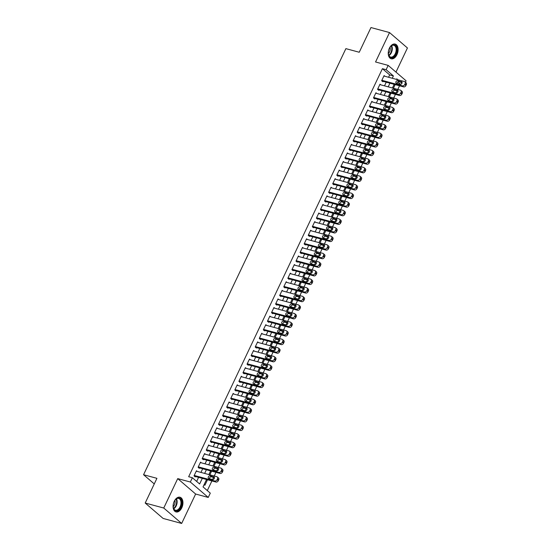 <?xml version="1.0" encoding="UTF-8"?>
<svg xmlns="http://www.w3.org/2000/svg" width="551" height="551" viewBox="0 0 551 551"><rect width="100%" height="100%" fill="white"/><g stroke="black" fill="none" stroke-linecap="round" stroke-linejoin="round"><path stroke-width="0.83" d="M181.782 507.829A7.611 4.683 105.1 0 0 179.991 497.229A7.611 4.683 105.1 0 0 174.233 501.327A7.611 4.683 105.1 0 0 176.024 511.92A7.611 4.683 105.1 0 0 181.782 507.829M396.954 54.68A7.611 4.683 105.1 0 0 395.163 44.087A7.611 4.683 105.1 0 0 389.399 48.185A7.611 4.683 105.1 0 0 391.196 58.778A7.611 4.683 105.1 0 0 396.954 54.68M206.542 479.494L203.03 486.891L210.289 493.138L208.25 497.436L190.336 482.022L192.375 477.731L199.634 483.978L202.307 478.351M195.633 494.027L177.718 478.619L163.75 508.036L145.195 503.029L163.11 518.443L181.665 523.45L195.633 494.027L208.25 497.436M395.976 72.105L407.437 47.971L389.523 32.557L375.548 61.981L388.166 65.39L406.08 80.797L405.405 82.223M400.198 84.372L400.956 84.262M207.314 490.583L211.894 480.94M212.569 479.528L213.568 477.421M214.236 476.009L215.971 472.352M216.646 470.94L217.645 468.825M218.313 467.42L220.056 463.763M220.724 462.351L221.729 460.237M222.39 458.831L224.133 455.167M224.801 453.755L225.807 451.648M226.475 450.243L228.21 446.579M228.879 445.167L229.884 443.059M230.552 441.647L232.288 437.99M232.963 436.578L233.961 434.463M234.63 433.058L236.372 429.401M237.04 427.989L238.039 425.875M238.707 424.47L240.45 420.806M241.118 419.394L242.123 417.286M242.791 415.881L244.527 412.217M245.195 410.805L246.201 408.697M246.869 407.285L248.604 403.628M249.279 402.216L250.278 400.102M250.946 398.697L252.689 395.039M253.357 393.628L254.355 391.513M255.023 390.108L256.766 386.444M257.434 385.032L258.44 382.924M259.108 381.519L260.843 377.855M261.511 376.443L262.517 374.336M263.185 372.924L264.921 369.266M265.596 367.854L266.594 365.74M267.263 364.335L269.005 360.678M269.673 359.266L270.672 357.151M271.34 355.746L273.082 352.082M273.751 350.67L274.756 348.563M275.424 347.158L277.16 343.493M277.828 342.081L278.834 339.974M279.502 338.569L281.237 334.905M281.912 333.493L282.911 331.378M283.579 329.973L285.315 326.316M285.99 324.904L286.988 322.79M287.656 321.385L289.399 317.72M290.067 316.308L291.073 314.201M291.734 312.796L293.476 309.132M294.144 307.72L295.15 305.612M295.818 304.207L297.554 300.543M298.222 299.131L299.227 297.017M299.896 295.611L301.631 291.954M302.306 290.542L303.305 288.428M303.973 287.023L305.715 283.359M306.384 281.947L307.382 279.839M308.05 278.434L309.793 274.77M310.461 273.358L311.467 271.25M312.135 269.845L313.87 266.181M314.538 264.769L315.544 262.655M316.212 261.25L317.948 257.592M318.623 256.181L319.621 254.066M320.289 252.661L322.032 248.997M322.7 247.592L323.699 245.477M324.367 244.072L326.109 240.408M326.777 238.996L327.783 236.889M328.451 235.484L330.187 231.819M330.855 230.408L331.86 228.3M332.529 226.888L334.264 223.231M334.939 221.819L335.938 219.704M336.606 218.299L338.348 214.635M339.017 213.23L340.015 211.116M340.683 209.711L342.426 206.046M343.094 204.635L344.099 202.527M344.768 201.122L346.503 197.458M347.171 196.046L348.177 193.938M348.845 192.526L350.581 188.869M351.256 187.457L352.254 185.343M352.922 183.938L354.658 180.273M355.333 178.868L356.332 176.754M357 175.349L358.742 171.685M359.41 170.273L360.416 168.165M361.084 166.76L362.82 163.096M363.488 161.684L364.493 159.576M365.161 158.165L366.897 154.507M367.565 153.095L368.571 150.981M369.239 149.576L370.975 145.912M371.649 144.507L372.648 142.392M373.316 140.987L375.059 137.323M375.727 135.911L376.726 133.803M377.394 132.398L379.136 128.734M379.804 127.322L380.81 125.215M381.478 123.803L383.214 120.146M383.882 118.734L384.887 116.619M385.555 115.214L387.291 111.55M387.966 110.145L388.965 108.03M389.633 106.625L391.375 102.961M392.043 101.549L393.042 99.442M393.71 98.037L395.453 94.373M396.121 92.961L397.126 90.853M397.794 89.441L399.53 85.784M163.75 508.036L181.665 523.45M145.195 503.029L156.925 478.33L143.563 474.721L345.883 48.64L359.238 52.249L370.968 27.55L389.523 32.557M197.279 471.436L196.459 470.726L194.007 475.878L195.219 476.925L195.426 476.491M201.356 462.84L200.536 462.137L198.091 467.289L199.297 468.329L199.503 467.902M205.433 454.251L204.614 453.549L202.169 458.701L203.381 459.741L203.581 459.314M209.518 445.663L208.691 444.953L206.246 450.112L207.458 451.152L207.658 450.718M213.595 437.074L212.776 436.364L210.324 441.516L211.536 442.563L211.742 442.129M217.673 428.478L216.853 427.776L214.408 432.928L215.613 433.968L215.82 433.541M221.75 419.89L220.93 419.187L218.485 424.339L219.691 425.379L219.897 424.952M225.834 411.301L225.008 410.591L222.563 415.75L223.775 416.79L223.975 416.356M229.912 402.712L229.092 402.003L226.64 407.155L227.852 408.201L228.059 407.768M233.989 394.117L233.169 393.414L230.717 398.566L231.93 399.606L232.136 399.179M238.066 385.528L237.247 384.825L234.802 389.977L236.007 391.017L236.214 390.59M242.144 376.939L241.324 376.23L238.879 381.388L240.091 382.428L240.291 381.995M246.228 368.35L245.402 367.641L242.957 372.793L244.169 373.84L244.375 373.406M250.306 359.755L249.486 359.052L247.034 364.204L248.246 365.244L248.453 364.817M254.383 351.166L253.563 350.464L251.118 355.615L252.324 356.655L252.53 356.228M258.46 342.577L257.641 341.868L255.196 347.027L256.408 348.067L256.608 347.64M262.545 333.989L261.718 333.279L259.273 338.431L260.485 339.478L260.685 339.044M266.622 325.393L265.802 324.691L263.35 329.842L264.563 330.882L264.769 330.455M270.699 316.804L269.88 316.102L267.435 321.254L268.64 322.294L268.847 321.867M274.777 308.216L273.957 307.506L271.512 312.665L272.724 313.705L272.924 313.278M278.861 299.627L278.035 298.917L275.59 304.069L276.802 305.116L277.001 304.682M282.938 291.031L282.119 290.329L279.667 295.481L280.879 296.521L281.086 296.094M287.016 282.443L286.196 281.74L283.751 286.892L284.957 287.932L285.163 287.505M291.093 273.854L290.274 273.144L287.829 278.303L289.041 279.343L289.241 278.916M295.178 265.265L294.351 264.556L291.906 269.708L293.118 270.755L293.318 270.321M299.255 256.67L298.435 255.967L295.983 261.119L297.196 262.159L297.402 261.732M303.332 248.081L302.513 247.378L300.061 252.53L301.273 253.57L301.48 253.143M307.41 239.492L306.59 238.783L304.145 243.941L305.35 244.981L305.557 244.554M311.487 230.903L310.668 230.194L308.223 235.346L309.435 236.393L309.634 235.959M315.571 222.308L314.752 221.605L312.3 226.757L313.512 227.797L313.719 227.37M319.649 213.719L318.829 213.017L316.377 218.168L317.59 219.208L317.796 218.781M323.726 205.13L322.907 204.421L320.462 209.58L321.667 210.62L321.874 210.193M327.804 196.542L326.984 195.832L324.539 200.991L325.751 202.031L325.951 201.597M331.888 187.946L331.061 187.244L328.616 192.395L329.829 193.435L330.028 193.008M335.965 179.357L335.146 178.655L332.694 183.807L333.906 184.847L334.113 184.42M340.043 170.769L339.223 170.059L336.778 175.218L337.983 176.258L338.19 175.831M344.12 162.18L343.301 161.471L340.855 166.629L342.068 167.669L342.267 167.235M348.204 153.584L347.378 152.882L344.933 158.034L346.145 159.074L346.345 158.647M352.282 144.996L351.462 144.293L349.01 149.445L350.222 150.485L350.429 150.058M356.359 136.407L355.54 135.698L353.095 140.856L354.3 141.896L354.507 141.469M360.437 127.818L359.617 127.109L357.172 132.268L358.384 133.308L358.584 132.874M364.521 119.23L363.694 118.52L361.249 123.672L362.462 124.712L362.661 124.285M368.598 110.634L367.779 109.931L365.327 115.083L366.539 116.123L366.746 115.696M372.676 102.045L371.856 101.336L369.404 106.495L370.616 107.535L370.823 107.108M376.753 93.456L375.934 92.747L373.488 97.906L374.694 98.946L374.9 98.512M380.831 84.868L380.011 84.158L377.566 89.31L378.778 90.35L378.978 89.923M394.013 84.675L394.984 84.937L393.407 88.263M389.936 93.264L390.907 93.532L389.33 96.852M385.852 101.859L386.83 102.121L385.252 105.441M381.774 110.448L382.752 110.71L381.175 114.029M377.697 119.037L378.668 119.298L377.091 122.625M373.619 127.625L374.59 127.894L373.013 131.214M369.535 136.221L370.513 136.483L368.936 139.802M365.458 144.81L366.436 145.071L364.858 148.391M361.38 153.398L362.351 153.66L360.774 156.987M357.303 161.987L358.274 162.256L356.697 165.576M353.225 170.583L354.197 170.844L352.619 174.164M349.141 179.171L350.119 179.433L348.542 182.753M345.064 187.76L346.035 188.022L344.465 191.349M340.986 196.349L341.957 196.617L340.38 199.937M336.909 204.944L337.88 205.206L336.303 208.526M332.825 213.533L333.803 213.795L332.225 217.115M328.747 222.122L329.725 222.384L328.148 225.703M324.67 230.711L325.641 230.979L324.064 234.299M320.592 239.306L321.564 239.568L319.986 242.888M316.508 247.895L317.486 248.157L315.909 251.476M312.431 256.484L313.409 256.745L311.832 260.065M308.353 265.072L309.325 265.341L307.747 268.661M304.276 273.668L305.247 273.93L303.67 277.249M300.192 282.257L301.17 282.518L299.592 285.838M296.114 290.845L297.092 291.107L295.515 294.427M292.037 299.434L293.008 299.703L291.431 303.022M287.959 308.03L288.931 308.291L287.353 311.611M283.882 316.618L284.853 316.88L283.276 320.2M279.798 325.207L280.776 325.469L279.199 328.789M275.72 333.796L276.692 334.064L275.121 337.384M271.643 342.391L272.614 342.653L271.037 345.973M267.566 350.98L268.537 351.242L266.959 354.562M263.481 359.569L264.459 359.831L262.882 363.15M259.404 368.158L260.382 368.419L258.805 371.746M255.327 376.753L256.298 377.015L254.72 380.335M251.249 385.342L252.22 385.604L250.643 388.923M247.165 393.931L248.143 394.192L246.566 397.512M243.087 402.519L244.065 402.781L242.488 406.108M239.01 411.115L239.981 411.377L238.404 414.696M234.933 419.704L235.904 419.965L234.327 423.285M230.848 428.292L231.826 428.554L230.249 431.874M226.771 436.881L227.749 437.143L226.172 440.469M222.694 445.477L223.665 445.738L222.087 449.058M218.616 454.065L219.587 454.327L218.01 457.647M214.539 462.654L215.51 462.916L213.933 466.236M210.454 471.243L211.432 471.504L209.855 474.831M400.329 84.096L397.856 81.961M394.337 84.379L394.984 84.937M390.253 92.967L390.907 93.532M386.175 101.556L386.83 102.121M382.098 110.152L382.752 110.71M378.02 118.74L378.668 119.298M373.936 127.329L374.59 127.894M369.859 135.918L370.513 136.483M365.781 144.514L366.436 145.071M361.704 153.102L362.351 153.66M357.627 161.691L358.274 162.256M353.542 170.28L354.197 170.844M349.465 178.875L350.119 179.433M345.387 187.464L346.035 188.022M341.31 196.053L341.957 196.617M337.226 204.641L337.88 205.206M333.148 213.237L333.803 213.795M329.071 221.826L329.725 222.384M324.994 230.414L325.641 230.979M320.909 239.003L321.564 239.568M316.832 247.599L317.486 248.157M312.754 256.187L313.409 256.745M308.677 264.776L309.325 265.341M304.593 273.365L305.247 273.93M300.515 281.96L301.17 282.518M296.438 290.549L297.092 291.107M292.361 299.138L293.008 299.703M288.283 307.727L288.931 308.291M284.199 316.322L284.853 316.88M280.122 324.911L280.776 325.469M276.044 333.5L276.692 334.064M271.967 342.088L272.614 342.653M267.882 350.684L268.537 351.242M263.805 359.273L264.459 359.831M259.728 367.861L260.382 368.419M255.65 376.45L256.298 377.015M251.566 385.046L252.22 385.604M247.489 393.634L248.143 394.192M243.411 402.223L244.065 402.781M239.334 410.812L239.981 411.377M235.249 419.407L235.904 419.965M231.172 427.996L231.826 428.554M227.095 436.585L227.749 437.143M223.017 445.174L223.665 445.738M218.94 453.769L219.587 454.327M214.856 462.358L215.51 462.916M210.778 470.947L211.432 471.504M206.701 479.535L207.348 480.1L204.903 485.252L204.125 484.584M388.572 77.264L389.681 74.929L382.415 68.682L188.662 476.725L192.375 477.731M196.666 481.422L198.594 477.352M200.936 472.421L202.678 468.756M205.013 463.832L206.756 460.168M209.098 455.243L210.833 451.579M213.175 446.647L214.911 442.99M217.252 438.059L218.995 434.395M221.33 429.47L223.072 425.806M225.414 420.881L227.15 417.217M229.491 412.286L231.227 408.628M233.569 403.697L235.311 400.033M237.646 395.108L239.389 391.444M241.731 386.52L243.466 382.855M245.808 377.924L247.544 374.267M249.885 369.335L251.628 365.671M253.963 360.747L255.705 357.082M258.047 352.158L259.783 348.494M262.124 343.562L263.86 339.905M266.202 334.974L267.938 331.309M270.279 326.385L272.022 322.721M274.357 317.796L276.099 314.132M278.441 309.201L280.177 305.543M282.518 300.612L284.254 296.948M286.596 292.023L288.338 288.359M290.673 283.434L292.416 279.77M294.757 274.839L296.493 271.182M298.835 266.25L300.57 262.586M302.912 257.661L304.655 253.997M306.99 249.073L308.732 245.409M311.074 240.477L312.81 236.82M315.151 231.888L316.887 228.224M319.229 223.3L320.971 219.635M323.306 214.711L325.049 211.047M327.39 206.115L329.126 202.458M331.468 197.527L333.203 193.869M335.545 188.938L337.281 185.274M339.623 180.349L341.365 176.685M343.7 171.754L345.443 168.096M347.784 163.165L349.52 159.508M351.862 154.576L353.597 150.912M355.939 145.987L357.682 142.323M360.017 137.392L361.759 133.735M364.101 128.803L365.836 125.146M368.178 120.214L369.914 116.55M372.256 111.626L373.998 107.962M376.333 103.03L378.076 99.373M380.417 94.441L382.153 90.784M384.495 85.853L386.23 82.189M384.915 76.272L384.095 75.57L381.643 80.721L382.855 81.762L383.062 81.334M143.563 474.721L154.266 483.93M177.718 478.619L190.336 482.022M382.415 68.682L386.127 69.688L388.166 65.39M397.85 79.764L396.782 78.848L396.513 79.406M394.172 84.337L392.436 87.995M390.094 92.926L388.359 96.59M386.017 101.515L384.274 105.179M381.939 110.104L380.197 113.768M377.855 118.699L376.119 122.356M373.778 127.288L372.042 130.952M369.7 135.877L367.965 139.541M365.623 144.465L363.88 148.129M361.546 153.061L359.803 156.718M357.461 161.65L355.726 165.314M353.384 170.238L351.648 173.902M349.306 178.827L347.564 182.491M345.229 187.423L343.487 191.08M341.145 196.011L339.409 199.676M337.067 204.6L335.332 208.264M332.99 213.189L331.247 216.853M328.913 221.784L327.17 225.442M324.828 230.373L323.093 234.037M320.751 238.962L319.015 242.626M316.673 247.551L314.931 251.215M312.596 256.146L310.854 259.803M308.512 264.735L306.776 268.399M304.434 273.324L302.699 276.988M300.357 281.912L298.621 285.576M296.28 290.508L294.537 294.165M292.195 299.097L290.46 302.761M288.118 307.685L286.382 311.349M284.04 316.274L282.305 319.938M279.963 324.87L278.221 328.527M275.886 333.458L274.143 337.122M271.801 342.047L270.066 345.711M267.724 350.636L265.988 354.3M263.647 359.231L261.904 362.889M259.569 367.82L257.827 371.477M255.485 376.409L253.749 380.073M251.408 384.997L249.672 388.662M247.33 393.593L245.588 397.25M243.253 402.182L241.51 405.839M239.168 410.77L237.433 414.435M235.091 419.359L233.355 423.023M231.014 427.955L229.271 431.612M226.936 436.544L225.194 440.201M222.852 445.132L221.116 448.796M218.775 453.721L217.039 457.385M214.697 462.31L212.961 465.974M210.62 470.905L208.877 474.563M401.941 83.291L400.536 82.078M392.284 78.263L393.393 75.935L386.127 69.688M204.648 473.426L206.384 469.762M208.726 464.83L210.468 461.173M212.803 456.242L214.546 452.578M216.887 447.653L218.623 443.989M220.965 439.064L222.7 435.4M225.042 430.469L226.785 426.811M229.12 421.88L230.862 418.216M233.204 413.291L234.94 409.627M237.281 404.703L239.017 401.038M241.359 396.107L243.101 392.45M245.436 387.518L247.179 383.854M249.52 378.93L251.256 375.265M253.598 370.341L255.333 366.677M257.675 361.745L259.418 358.088M261.753 353.157L263.495 349.492M265.837 344.568L267.572 340.904M269.914 335.979L271.65 332.315M273.992 327.384L275.727 323.726M278.069 318.795L279.812 315.131M282.146 310.206L283.889 306.542M286.231 301.617L287.966 297.953M290.308 293.022L292.044 289.365M294.386 284.433L296.128 280.769M298.463 275.844L300.205 272.18M302.547 267.256L304.283 263.592M306.625 258.66L308.36 255.003M310.702 250.071L312.445 246.407M314.779 241.483L316.522 237.818M318.864 232.894L320.599 229.23M322.941 224.298L324.677 220.641M327.019 215.71L328.761 212.045M331.096 207.121L332.838 203.457M335.18 198.532L336.916 194.868M339.258 189.937L340.993 186.279M343.335 181.348L345.071 177.684M347.412 172.759L349.155 169.095M351.49 164.17L353.232 160.506M355.574 155.575L357.31 151.918M359.651 146.986L361.387 143.329M363.729 138.397L365.471 134.733M367.806 129.809L369.549 126.145M371.891 121.213L373.626 117.556M375.968 112.624L377.704 108.967M380.045 104.036L381.788 100.372M384.123 95.447L385.865 91.783M388.207 86.851L389.943 83.194M389.681 74.929L393.393 75.935M206.377 479.831L207.348 480.1M383.889 75.997L404.448 81.548A1.949 1.474 -49.3 0 1 404.902 81.789A1.949 1.474 -49.3 0 1 405.116 83.669L404.703 84.523A1.949 1.474 -49.3 0 1 402.402 85.846L381.85 80.294M382.036 81.059L403.614 86.886L402.402 85.846M401.403 81.603A1.563 1.178 130.7 0 1 401.769 81.789A1.563 1.178 130.7 0 1 401.81 83.525A1.563 1.178 130.7 0 1 400.102 84.351L396.541 83.387A1.563 1.178 130.7 0 1 396.176 83.194A1.563 1.178 130.7 0 1 396.135 81.458A1.563 1.178 130.7 0 1 397.843 80.639L402.016 82.127M397.051 83.525A1.563 1.178 130.7 0 1 397.67 82.113A1.563 1.178 130.7 0 1 399.055 81.679L402.106 82.505M404.902 81.789L406.115 82.829A1.949 1.474 130.7 0 1 406.321 84.709L405.915 85.57A1.949 1.474 130.7 0 1 403.614 86.886M389.316 48.46A6.584 4.057 -74.9 0 1 390.597 46.477A6.584 4.057 -74.9 0 1 395.914 46.126A6.584 4.057 -74.9 0 1 395.852 54.088A6.584 4.057 -74.9 0 1 391.651 57.717A6.584 4.057 -74.9 0 1 388.455 54.418A6.584 4.057 -74.9 0 1 389.316 48.46M388.421 54.246A6.095 3.754 105.1 0 0 390.625 57.056A6.095 3.754 105.1 0 0 395.239 53.778A6.095 3.754 105.1 0 0 393.8 45.285A6.095 3.754 105.1 0 0 390.487 46.615M390.067 47.152A4.801 2.955 -74.9 0 1 389.529 51.856A4.801 2.955 -74.9 0 1 388.338 53.564M390.687 58.592A7.562 4.656 105.1 0 0 396.334 54.501A7.562 4.656 105.1 0 0 394.633 43.997M178.166 497.987A6.584 4.057 -74.9 0 1 181.623 503.951A6.584 4.057 -74.9 0 1 176.664 510.846A6.584 4.057 -74.9 0 1 173.283 507.561A6.584 4.057 -74.9 0 1 175.432 499.626A6.584 4.057 -74.9 0 1 178.166 497.987M173.255 507.388A6.095 3.754 105.1 0 0 175.452 510.205A6.095 3.754 105.1 0 0 176.348 510.267A6.095 3.754 105.1 0 0 180.831 504.592A6.095 3.754 105.1 0 0 178.634 498.428A6.095 3.754 105.1 0 0 177.739 498.366A6.095 3.754 105.1 0 0 175.314 499.757M174.901 500.294A4.801 2.955 -74.9 0 1 173.172 506.713M175.521 511.734A7.562 4.656 105.1 0 0 176.554 511.796A7.562 4.656 105.1 0 0 182.099 504.819A7.562 4.656 105.1 0 0 179.461 497.14M379.811 84.585L400.363 90.137A1.949 1.474 -49.3 0 1 400.825 90.378A1.949 1.474 -49.3 0 1 401.032 92.258L400.625 93.119A1.949 1.474 -49.3 0 1 398.325 94.435L377.772 88.883M377.952 89.648L399.537 95.475L398.325 94.435M397.326 90.192A1.563 1.178 130.7 0 1 397.691 90.385A1.563 1.178 130.7 0 1 397.732 92.12A1.563 1.178 130.7 0 1 396.024 92.94L392.457 91.976A1.563 1.178 130.7 0 1 392.092 91.79A1.563 1.178 130.7 0 1 392.057 90.047A1.563 1.178 130.7 0 1 393.765 89.228L397.939 90.715M392.973 92.113A1.563 1.178 130.7 0 1 393.593 90.701A1.563 1.178 130.7 0 1 394.977 90.268L398.029 91.094M400.825 90.378L402.03 91.418A1.949 1.474 130.7 0 1 402.244 93.298L401.837 94.159A1.949 1.474 130.7 0 1 399.537 95.475M375.727 93.181L396.286 98.732A1.949 1.474 -49.3 0 1 396.741 98.966A1.949 1.474 -49.3 0 1 396.954 100.847L396.548 101.708A1.949 1.474 -49.3 0 1 394.247 103.023L373.688 97.472M373.874 98.236L395.46 104.063L394.247 103.023M393.249 98.781A1.563 1.178 130.7 0 1 393.614 98.973A1.563 1.178 130.7 0 1 393.655 100.709A1.563 1.178 130.7 0 1 391.94 101.529L388.379 100.571A1.563 1.178 130.7 0 1 388.014 100.378A1.563 1.178 130.7 0 1 387.98 98.643A1.563 1.178 130.7 0 1 389.688 97.816L393.855 99.304M388.889 100.709A1.563 1.178 130.7 0 1 389.516 99.297A1.563 1.178 130.7 0 1 390.893 98.863L393.944 99.683M396.741 98.966L397.953 100.006A1.949 1.474 130.7 0 1 398.166 101.887L397.76 102.748A1.949 1.474 130.7 0 1 395.46 104.063M371.649 101.77L392.209 107.321A1.949 1.474 -49.3 0 1 392.663 107.562A1.949 1.474 -49.3 0 1 392.877 109.435L392.47 110.296A1.949 1.474 -49.3 0 1 390.17 111.612L369.611 106.061M369.797 106.825L391.382 112.659L390.17 111.612M389.171 107.369A1.563 1.178 130.7 0 1 389.536 107.562A1.563 1.178 130.7 0 1 389.571 109.298A1.563 1.178 130.7 0 1 387.863 110.117L384.302 109.16A1.563 1.178 130.7 0 1 383.937 108.967A1.563 1.178 130.7 0 1 383.895 107.231A1.563 1.178 130.7 0 1 385.604 106.412L389.777 107.893M384.812 109.298A1.563 1.178 130.7 0 1 385.438 107.886A1.563 1.178 130.7 0 1 386.816 107.452L389.867 108.271M392.663 107.562L393.875 108.602A1.949 1.474 130.7 0 1 394.089 110.482L393.676 111.336A1.949 1.474 130.7 0 1 391.382 112.659M367.572 110.358L388.131 115.91A1.949 1.474 -49.3 0 1 388.586 116.151A1.949 1.474 -49.3 0 1 388.799 118.031L388.386 118.885A1.949 1.474 -49.3 0 1 386.093 120.208L365.533 114.656M365.719 115.421L387.298 121.248L386.093 120.208M385.087 115.965A1.563 1.178 130.7 0 1 385.452 116.151A1.563 1.178 130.7 0 1 385.493 117.886A1.563 1.178 130.7 0 1 383.785 118.713L380.224 117.749A1.563 1.178 130.7 0 1 379.859 117.556A1.563 1.178 130.7 0 1 379.818 115.82A1.563 1.178 130.7 0 1 381.526 115.001L385.7 116.488M380.734 117.886A1.563 1.178 130.7 0 1 381.354 116.475A1.563 1.178 130.7 0 1 382.738 116.041L385.79 116.867M388.586 116.151L389.798 117.191A1.949 1.474 130.7 0 1 390.005 119.071L389.598 119.932A1.949 1.474 130.7 0 1 387.298 121.248M363.495 118.947L384.047 124.498A1.949 1.474 -49.3 0 1 384.508 124.74A1.949 1.474 -49.3 0 1 384.715 126.62L384.309 127.481A1.949 1.474 -49.3 0 1 382.008 128.796L361.456 123.245M361.642 124.009L383.22 129.836L382.008 128.796M381.01 124.554A1.563 1.178 130.7 0 1 381.375 124.746A1.563 1.178 130.7 0 1 381.416 126.482A1.563 1.178 130.7 0 1 379.708 127.302L376.14 126.337A1.563 1.178 130.7 0 1 375.775 126.145A1.563 1.178 130.7 0 1 375.741 124.409A1.563 1.178 130.7 0 1 377.449 123.589L381.623 125.077M376.657 126.475A1.563 1.178 130.7 0 1 377.277 125.063A1.563 1.178 130.7 0 1 378.661 124.629L381.712 125.456M384.508 124.74L385.714 125.78A1.949 1.474 130.7 0 1 385.927 127.66L385.521 128.521A1.949 1.474 130.7 0 1 383.22 129.836M359.41 127.543L379.97 133.094A1.949 1.474 -49.3 0 1 380.424 133.328A1.949 1.474 -49.3 0 1 380.638 135.209L380.231 136.069A1.949 1.474 -49.3 0 1 377.931 137.385L357.372 131.834M357.558 132.598L379.143 138.425L377.931 137.385M376.932 133.142A1.563 1.178 130.7 0 1 377.297 133.335A1.563 1.178 130.7 0 1 377.339 135.071A1.563 1.178 130.7 0 1 375.624 135.89L372.063 134.926A1.563 1.178 130.7 0 1 371.698 134.74A1.563 1.178 130.7 0 1 371.663 133.005A1.563 1.178 130.7 0 1 373.371 132.178L377.538 133.666M372.572 135.071A1.563 1.178 130.7 0 1 373.199 133.659A1.563 1.178 130.7 0 1 374.584 133.225L377.635 134.045M380.424 133.328L381.636 134.368A1.949 1.474 130.7 0 1 381.85 136.249L381.444 137.109A1.949 1.474 130.7 0 1 379.143 138.425M355.333 136.131L375.892 141.683A1.949 1.474 -49.3 0 1 376.347 141.917A1.949 1.474 -49.3 0 1 376.56 143.797L376.154 144.658A1.949 1.474 -49.3 0 1 373.853 145.974L353.294 140.422M353.48 141.187L375.066 147.021L373.853 145.974M372.855 141.731A1.563 1.178 130.7 0 1 373.22 141.924A1.563 1.178 130.7 0 1 373.254 143.659A1.563 1.178 130.7 0 1 371.546 144.479L367.985 143.522A1.563 1.178 130.7 0 1 367.62 143.329A1.563 1.178 130.7 0 1 367.579 141.593A1.563 1.178 130.7 0 1 369.294 140.774L373.461 142.254M368.495 143.659A1.563 1.178 130.7 0 1 369.122 142.248A1.563 1.178 130.7 0 1 370.499 141.814L373.55 142.633M376.347 141.917L377.559 142.964A1.949 1.474 130.7 0 1 377.772 144.844L377.366 145.698A1.949 1.474 130.7 0 1 375.066 147.021M351.256 144.72L371.815 150.271A1.949 1.474 -49.3 0 1 372.269 150.513A1.949 1.474 -49.3 0 1 372.483 152.393L372.077 153.247A1.949 1.474 -49.3 0 1 369.776 154.569L349.217 149.018M349.403 149.782L370.981 155.609L369.776 154.569M368.777 150.327A1.563 1.178 130.7 0 1 369.142 150.513A1.563 1.178 130.7 0 1 369.177 152.248A1.563 1.178 130.7 0 1 367.469 153.075L363.908 152.11A1.563 1.178 130.7 0 1 363.543 151.918A1.563 1.178 130.7 0 1 363.502 150.182A1.563 1.178 130.7 0 1 365.21 149.362L369.384 150.85M364.418 152.248A1.563 1.178 130.7 0 1 365.044 150.836A1.563 1.178 130.7 0 1 366.422 150.402L369.473 151.229M372.269 150.513L373.482 151.553A1.949 1.474 130.7 0 1 373.695 153.433L373.282 154.294A1.949 1.474 130.7 0 1 370.981 155.609M347.178 153.309L367.731 158.86A1.949 1.474 -49.3 0 1 368.192 159.101A1.949 1.474 -49.3 0 1 368.405 160.982L367.992 161.842A1.949 1.474 -49.3 0 1 365.692 163.158L345.14 157.607M345.325 158.371L366.904 164.198L365.692 163.158M364.693 158.915A1.563 1.178 130.7 0 1 365.058 159.108A1.563 1.178 130.7 0 1 365.099 160.844A1.563 1.178 130.7 0 1 363.391 161.663L359.831 160.699A1.563 1.178 130.7 0 1 359.466 160.506A1.563 1.178 130.7 0 1 359.424 158.771A1.563 1.178 130.7 0 1 361.132 157.951L365.306 159.439M360.34 160.837A1.563 1.178 130.7 0 1 360.96 159.425A1.563 1.178 130.7 0 1 362.344 158.991L365.396 159.818M368.192 159.101L369.404 160.141A1.949 1.474 130.7 0 1 369.611 162.022L369.204 162.882A1.949 1.474 130.7 0 1 366.904 164.198M343.101 161.904L363.653 167.456A1.949 1.474 -49.3 0 1 364.115 167.69A1.949 1.474 -49.3 0 1 364.321 169.57L363.915 170.431A1.949 1.474 -49.3 0 1 361.614 171.747L341.055 166.195M341.241 166.96L362.827 172.787L361.614 171.747M360.616 167.504A1.563 1.178 130.7 0 1 360.981 167.697A1.563 1.178 130.7 0 1 361.022 169.433A1.563 1.178 130.7 0 1 359.314 170.252L355.746 169.288A1.563 1.178 130.7 0 1 355.381 169.102A1.563 1.178 130.7 0 1 355.347 167.366A1.563 1.178 130.7 0 1 357.055 166.54L361.222 168.027M356.263 169.433A1.563 1.178 130.7 0 1 356.883 168.014A1.563 1.178 130.7 0 1 358.267 167.587L361.318 168.406M364.115 167.69L365.32 168.73A1.949 1.474 130.7 0 1 365.533 170.61L365.127 171.471A1.949 1.474 130.7 0 1 362.827 172.787M339.017 170.493L359.576 176.044A1.949 1.474 -49.3 0 1 360.03 176.279A1.949 1.474 -49.3 0 1 360.244 178.159L359.837 179.02A1.949 1.474 -49.3 0 1 357.537 180.335L336.978 174.784M337.164 175.549L358.749 181.382L357.537 180.335M356.538 176.093A1.563 1.178 130.7 0 1 356.903 176.286A1.563 1.178 130.7 0 1 356.938 178.021A1.563 1.178 130.7 0 1 355.23 178.841L351.669 177.883A1.563 1.178 130.7 0 1 351.304 177.691A1.563 1.178 130.7 0 1 351.262 175.955A1.563 1.178 130.7 0 1 352.977 175.135L357.144 176.616M352.179 178.021A1.563 1.178 130.7 0 1 352.805 176.609A1.563 1.178 130.7 0 1 354.183 176.175L357.234 176.995M360.03 176.279L361.242 177.326A1.949 1.474 130.7 0 1 361.456 179.206L361.05 180.06A1.949 1.474 130.7 0 1 358.749 181.382M334.939 179.082L355.498 184.633A1.949 1.474 -49.3 0 1 355.953 184.874A1.949 1.474 -49.3 0 1 356.166 186.755L355.76 187.609A1.949 1.474 -49.3 0 1 353.46 188.931L332.9 183.38M333.086 184.144L354.665 189.971L353.46 188.931M352.461 184.688A1.563 1.178 130.7 0 1 352.826 184.874A1.563 1.178 130.7 0 1 352.86 186.61A1.563 1.178 130.7 0 1 351.152 187.436L347.591 186.472A1.563 1.178 130.7 0 1 347.226 186.279A1.563 1.178 130.7 0 1 347.185 184.544A1.563 1.178 130.7 0 1 348.893 183.724L353.067 185.212M348.101 186.61A1.563 1.178 130.7 0 1 348.728 185.198A1.563 1.178 130.7 0 1 350.105 184.764L353.157 185.591M355.953 184.874L357.165 185.914A1.949 1.474 130.7 0 1 357.379 187.795L356.965 188.656A1.949 1.474 130.7 0 1 354.665 189.971M330.862 187.671L351.421 193.222A1.949 1.474 -49.3 0 1 351.875 193.463A1.949 1.474 -49.3 0 1 352.089 195.343L351.676 196.204A1.949 1.474 -49.3 0 1 349.375 197.52L328.823 191.968M329.009 192.733L350.588 198.56L349.375 197.52M348.377 193.277A1.563 1.178 130.7 0 1 348.742 193.47A1.563 1.178 130.7 0 1 348.783 195.206A1.563 1.178 130.7 0 1 347.075 196.025L343.514 195.061A1.563 1.178 130.7 0 1 343.149 194.868A1.563 1.178 130.7 0 1 343.108 193.132A1.563 1.178 130.7 0 1 344.816 192.313L348.99 193.8M344.024 195.199A1.563 1.178 130.7 0 1 344.644 193.787A1.563 1.178 130.7 0 1 346.028 193.353L349.079 194.179M351.875 193.463L353.088 194.503A1.949 1.474 130.7 0 1 353.294 196.383L352.888 197.244A1.949 1.474 130.7 0 1 350.588 198.56M326.784 196.266L347.337 201.818A1.949 1.474 -49.3 0 1 347.798 202.052A1.949 1.474 -49.3 0 1 348.005 203.932L347.598 204.793A1.949 1.474 -49.3 0 1 345.298 206.108L324.739 200.557M324.925 201.322L346.51 207.148L345.298 206.108M344.299 201.866A1.563 1.178 130.7 0 1 344.664 202.059A1.563 1.178 130.7 0 1 344.706 203.794A1.563 1.178 130.7 0 1 342.998 204.614L339.43 203.65A1.563 1.178 130.7 0 1 339.065 203.464A1.563 1.178 130.7 0 1 339.03 201.728A1.563 1.178 130.7 0 1 340.738 200.901L344.905 202.389M339.946 203.794A1.563 1.178 130.7 0 1 340.566 202.375A1.563 1.178 130.7 0 1 341.951 201.948L345.002 202.768M347.798 202.052L349.003 203.092A1.949 1.474 130.7 0 1 349.217 204.972L348.811 205.833A1.949 1.474 130.7 0 1 346.51 207.148M322.7 204.855L343.259 210.406A1.949 1.474 -49.3 0 1 343.714 210.64A1.949 1.474 -49.3 0 1 343.927 212.521L343.521 213.382A1.949 1.474 -49.3 0 1 341.221 214.697L320.661 209.146M320.847 209.91L342.433 215.744L341.221 214.697M340.222 210.454A1.563 1.178 130.7 0 1 340.587 210.647A1.563 1.178 130.7 0 1 340.628 212.383A1.563 1.178 130.7 0 1 338.913 213.203L335.352 212.245A1.563 1.178 130.7 0 1 334.987 212.052A1.563 1.178 130.7 0 1 334.946 210.317A1.563 1.178 130.7 0 1 336.661 209.497L340.828 210.978M335.862 212.383A1.563 1.178 130.7 0 1 336.489 210.971A1.563 1.178 130.7 0 1 337.866 210.537L340.917 211.357M343.714 210.64L344.926 211.687A1.949 1.474 130.7 0 1 345.14 213.568L344.733 214.422A1.949 1.474 130.7 0 1 342.433 215.744M318.623 213.444L339.182 218.995A1.949 1.474 -49.3 0 1 339.636 219.236A1.949 1.474 -49.3 0 1 339.85 221.116L339.444 221.97A1.949 1.474 -49.3 0 1 337.143 223.293L316.584 217.741M316.77 218.506L338.348 224.333L337.143 223.293M336.144 219.043A1.563 1.178 130.7 0 1 336.509 219.236A1.563 1.178 130.7 0 1 336.544 220.972A1.563 1.178 130.7 0 1 334.836 221.798L331.275 220.834A1.563 1.178 130.7 0 1 330.91 220.641A1.563 1.178 130.7 0 1 330.869 218.905A1.563 1.178 130.7 0 1 332.577 218.086L336.751 219.573M331.785 220.972A1.563 1.178 130.7 0 1 332.411 219.56A1.563 1.178 130.7 0 1 333.789 219.126L336.84 219.952M339.636 219.236L340.849 220.276A1.949 1.474 130.7 0 1 341.062 222.156L340.649 223.017A1.949 1.474 130.7 0 1 338.348 224.333M314.545 222.032L335.104 227.584A1.949 1.474 -49.3 0 1 335.559 227.825A1.949 1.474 -49.3 0 1 335.773 229.705L335.359 230.566A1.949 1.474 -49.3 0 1 333.059 231.881L312.507 226.33M312.692 227.095L334.271 232.921L333.059 231.881M332.06 227.639A1.563 1.178 130.7 0 1 332.425 227.832A1.563 1.178 130.7 0 1 332.467 229.567A1.563 1.178 130.7 0 1 330.758 230.387L327.198 229.423A1.563 1.178 130.7 0 1 326.833 229.23A1.563 1.178 130.7 0 1 326.791 227.494A1.563 1.178 130.7 0 1 328.499 226.675L332.673 228.162M327.707 229.56A1.563 1.178 130.7 0 1 328.327 228.148A1.563 1.178 130.7 0 1 329.712 227.715L332.763 228.541M335.559 227.825L336.771 228.865A1.949 1.474 130.7 0 1 336.978 230.745L336.571 231.606A1.949 1.474 130.7 0 1 334.271 232.921M310.468 230.628L331.02 236.172A1.949 1.474 -49.3 0 1 331.482 236.413A1.949 1.474 -49.3 0 1 331.688 238.294L331.282 239.155A1.949 1.474 -49.3 0 1 328.981 240.47L308.429 234.919M308.608 235.683L330.194 241.51L328.981 240.47M327.983 236.227A1.563 1.178 130.7 0 1 328.348 236.42A1.563 1.178 130.7 0 1 328.389 238.156A1.563 1.178 130.7 0 1 326.681 238.976L323.113 238.011A1.563 1.178 130.7 0 1 322.748 237.825A1.563 1.178 130.7 0 1 322.714 236.09A1.563 1.178 130.7 0 1 324.422 235.263L328.596 236.751M323.63 238.149A1.563 1.178 130.7 0 1 324.25 236.737A1.563 1.178 130.7 0 1 325.634 236.31L328.685 237.13M331.482 236.413L332.687 237.453A1.949 1.474 130.7 0 1 332.9 239.334L332.494 240.195A1.949 1.474 130.7 0 1 330.194 241.51M306.384 239.217L326.943 244.768A1.949 1.474 -49.3 0 1 327.397 245.002A1.949 1.474 -49.3 0 1 327.611 246.882L327.204 247.743A1.949 1.474 -49.3 0 1 324.904 249.059L304.345 243.508M304.531 244.272L326.116 250.106L324.904 249.059M323.905 244.816A1.563 1.178 130.7 0 1 324.27 245.009A1.563 1.178 130.7 0 1 324.312 246.745A1.563 1.178 130.7 0 1 322.597 247.564L319.036 246.607A1.563 1.178 130.7 0 1 318.671 246.414A1.563 1.178 130.7 0 1 318.636 244.678A1.563 1.178 130.7 0 1 320.345 243.859L324.511 245.34M319.546 246.745A1.563 1.178 130.7 0 1 320.172 245.333A1.563 1.178 130.7 0 1 321.55 244.899L324.601 245.718M327.397 245.002L328.61 246.049A1.949 1.474 130.7 0 1 328.823 247.929L328.417 248.783A1.949 1.474 130.7 0 1 326.116 250.106M302.306 247.805L322.865 253.357A1.949 1.474 -49.3 0 1 323.32 253.598A1.949 1.474 -49.3 0 1 323.533 255.478L323.127 256.332A1.949 1.474 -49.3 0 1 320.827 257.654L300.267 252.103M300.453 252.868L322.039 258.695L320.827 257.654M319.828 253.405A1.563 1.178 130.7 0 1 320.193 253.598A1.563 1.178 130.7 0 1 320.227 255.333A1.563 1.178 130.7 0 1 318.519 256.16L314.958 255.196A1.563 1.178 130.7 0 1 314.593 255.003A1.563 1.178 130.7 0 1 314.552 253.267A1.563 1.178 130.7 0 1 316.26 252.448L320.434 253.935M315.468 255.333A1.563 1.178 130.7 0 1 316.095 253.921A1.563 1.178 130.7 0 1 317.472 253.488L320.524 254.314M323.32 253.598L324.532 254.638A1.949 1.474 130.7 0 1 324.746 256.518L324.332 257.379A1.949 1.474 130.7 0 1 322.039 258.695M298.229 256.394L318.788 261.945A1.949 1.474 -49.3 0 1 319.243 262.186A1.949 1.474 -49.3 0 1 319.456 264.067L319.043 264.928A1.949 1.474 -49.3 0 1 316.749 266.243L296.19 260.692M296.376 261.456L317.955 267.283L316.749 266.243M315.744 262A1.563 1.178 130.7 0 1 316.109 262.186A1.563 1.178 130.7 0 1 316.15 263.929A1.563 1.178 130.7 0 1 314.442 264.749L310.881 263.784A1.563 1.178 130.7 0 1 310.516 263.592A1.563 1.178 130.7 0 1 310.475 261.856A1.563 1.178 130.7 0 1 312.183 261.036L316.357 262.524M311.391 263.922A1.563 1.178 130.7 0 1 312.011 262.51A1.563 1.178 130.7 0 1 313.395 262.076L316.446 262.903M319.243 262.186L320.455 263.226A1.949 1.474 130.7 0 1 320.661 265.107L320.255 265.968A1.949 1.474 130.7 0 1 317.955 267.283M294.151 264.983L314.704 270.534A1.949 1.474 -49.3 0 1 315.165 270.775A1.949 1.474 -49.3 0 1 315.372 272.655L314.965 273.516A1.949 1.474 -49.3 0 1 312.665 274.832L292.113 269.281M292.299 270.045L313.877 275.872L312.665 274.832M311.666 270.589A1.563 1.178 130.7 0 1 312.031 270.782A1.563 1.178 130.7 0 1 312.073 272.518A1.563 1.178 130.7 0 1 310.365 273.337L306.797 272.373A1.563 1.178 130.7 0 1 306.432 272.187A1.563 1.178 130.7 0 1 306.397 270.451A1.563 1.178 130.7 0 1 308.105 269.625L312.279 271.113M307.313 272.511A1.563 1.178 130.7 0 1 307.933 271.099A1.563 1.178 130.7 0 1 309.318 270.665L312.369 271.491M315.165 270.775L316.37 271.815A1.949 1.474 130.7 0 1 316.584 273.695L316.178 274.556A1.949 1.474 130.7 0 1 313.877 275.872M290.067 273.578L310.626 279.13A1.949 1.474 -49.3 0 1 311.081 279.364A1.949 1.474 -49.3 0 1 311.294 281.244L310.888 282.105A1.949 1.474 -49.3 0 1 308.588 283.421L288.028 277.869M288.214 278.634L309.8 284.468L308.588 283.421M307.589 279.178A1.563 1.178 130.7 0 1 307.954 279.371A1.563 1.178 130.7 0 1 307.995 281.106A1.563 1.178 130.7 0 1 306.28 281.926L302.719 280.969A1.563 1.178 130.7 0 1 302.354 280.776A1.563 1.178 130.7 0 1 302.32 279.04A1.563 1.178 130.7 0 1 304.028 278.221L308.195 279.701M303.229 281.106A1.563 1.178 130.7 0 1 303.856 279.694A1.563 1.178 130.7 0 1 305.24 279.261L308.284 280.08M311.081 279.364L312.293 280.411A1.949 1.474 130.7 0 1 312.507 282.291L312.1 283.145A1.949 1.474 130.7 0 1 309.8 284.468M285.99 282.167L306.549 287.718A1.949 1.474 -49.3 0 1 307.003 287.959A1.949 1.474 -49.3 0 1 307.217 289.84L306.811 290.694A1.949 1.474 -49.3 0 1 304.51 292.016L283.951 286.465M284.137 287.229L305.722 293.056L304.51 292.016M303.511 287.767A1.563 1.178 130.7 0 1 303.876 287.959A1.563 1.178 130.7 0 1 303.911 289.695A1.563 1.178 130.7 0 1 302.203 290.522L298.642 289.557A1.563 1.178 130.7 0 1 298.277 289.365A1.563 1.178 130.7 0 1 298.236 287.629A1.563 1.178 130.7 0 1 299.951 286.809L304.118 288.297M299.152 289.695A1.563 1.178 130.7 0 1 299.778 288.283A1.563 1.178 130.7 0 1 301.156 287.849L304.207 288.676M307.003 287.959L308.216 289A1.949 1.474 130.7 0 1 308.429 290.88L308.023 291.741A1.949 1.474 130.7 0 1 305.722 293.056M281.912 290.756L302.471 296.307A1.949 1.474 -49.3 0 1 302.926 296.548A1.949 1.474 -49.3 0 1 303.14 298.428L302.733 299.289A1.949 1.474 -49.3 0 1 300.433 300.605L279.874 295.054M280.06 295.818L301.638 301.645L300.433 300.605M299.427 296.362A1.563 1.178 130.7 0 1 299.799 296.548A1.563 1.178 130.7 0 1 299.834 298.291A1.563 1.178 130.7 0 1 298.125 299.11L294.565 298.146A1.563 1.178 130.7 0 1 294.2 297.953A1.563 1.178 130.7 0 1 294.158 296.218A1.563 1.178 130.7 0 1 295.866 295.398L300.04 296.886M295.074 298.284A1.563 1.178 130.7 0 1 295.701 296.872A1.563 1.178 130.7 0 1 297.079 296.438L300.13 297.264M302.926 296.548L304.138 297.588A1.949 1.474 130.7 0 1 304.352 299.469L303.938 300.329A1.949 1.474 130.7 0 1 301.638 301.645M277.835 299.345L298.387 304.896A1.949 1.474 -49.3 0 1 298.849 305.137A1.949 1.474 -49.3 0 1 299.062 307.017L298.649 307.878A1.949 1.474 -49.3 0 1 296.348 309.194L275.796 303.642M275.982 304.407L297.561 310.234L296.348 309.194M295.35 304.951A1.563 1.178 130.7 0 1 295.715 305.144A1.563 1.178 130.7 0 1 295.756 306.879A1.563 1.178 130.7 0 1 294.048 307.699L290.487 306.735A1.563 1.178 130.7 0 1 290.122 306.549A1.563 1.178 130.7 0 1 290.081 304.813A1.563 1.178 130.7 0 1 291.789 303.987L295.963 305.474M290.997 306.873A1.563 1.178 130.7 0 1 291.617 305.461A1.563 1.178 130.7 0 1 293.001 305.027L296.052 305.853M298.849 305.137L300.061 306.177A1.949 1.474 130.7 0 1 300.267 308.057L299.861 308.918A1.949 1.474 130.7 0 1 297.561 310.234M273.757 307.94L294.31 313.491A1.949 1.474 -49.3 0 1 294.771 313.726A1.949 1.474 -49.3 0 1 294.978 315.606L294.571 316.467A1.949 1.474 -49.3 0 1 292.271 317.782L271.712 312.231M271.898 312.996L293.483 318.829L292.271 317.782M291.272 313.54A1.563 1.178 130.7 0 1 291.637 313.733A1.563 1.178 130.7 0 1 291.679 315.468A1.563 1.178 130.7 0 1 289.971 316.288L286.403 315.33A1.563 1.178 130.7 0 1 286.038 315.138A1.563 1.178 130.7 0 1 286.003 313.402A1.563 1.178 130.7 0 1 287.712 312.582L291.878 314.063M286.919 315.468A1.563 1.178 130.7 0 1 287.539 314.056A1.563 1.178 130.7 0 1 288.924 313.622L291.975 314.442M294.771 313.726L295.977 314.773A1.949 1.474 130.7 0 1 296.19 316.653L295.784 317.507A1.949 1.474 130.7 0 1 293.483 318.829M269.673 316.529L290.232 322.08A1.949 1.474 -49.3 0 1 290.687 322.321A1.949 1.474 -49.3 0 1 290.9 324.202L290.494 325.056A1.949 1.474 -49.3 0 1 288.194 326.378L267.634 320.827M267.82 321.591L289.406 327.418L288.194 326.378M287.195 322.128A1.563 1.178 130.7 0 1 287.56 322.321A1.563 1.178 130.7 0 1 287.594 324.057A1.563 1.178 130.7 0 1 285.886 324.883L282.326 323.919A1.563 1.178 130.7 0 1 281.96 323.726A1.563 1.178 130.7 0 1 281.919 321.991A1.563 1.178 130.7 0 1 283.634 321.171L287.801 322.652M282.835 324.057A1.563 1.178 130.7 0 1 283.462 322.645A1.563 1.178 130.7 0 1 284.839 322.211L287.891 323.038M290.687 322.321L291.899 323.361A1.949 1.474 130.7 0 1 292.113 325.242L291.706 326.096A1.949 1.474 130.7 0 1 289.406 327.418M265.596 325.118L286.155 330.669A1.949 1.474 -49.3 0 1 286.61 330.91A1.949 1.474 -49.3 0 1 286.823 332.79L286.417 333.651A1.949 1.474 -49.3 0 1 284.116 334.967L263.557 329.415M263.743 330.18L285.322 336.007L284.116 334.967M283.118 330.724A1.563 1.178 130.7 0 1 283.483 330.91A1.563 1.178 130.7 0 1 283.517 332.652A1.563 1.178 130.7 0 1 281.809 333.472L278.248 332.508A1.563 1.178 130.7 0 1 277.883 332.315A1.563 1.178 130.7 0 1 277.842 330.579A1.563 1.178 130.7 0 1 279.55 329.76L283.724 331.247M278.758 332.646A1.563 1.178 130.7 0 1 279.385 331.234A1.563 1.178 130.7 0 1 280.762 330.8L283.813 331.626M286.61 330.91L287.822 331.95A1.949 1.474 130.7 0 1 288.035 333.83L287.622 334.691A1.949 1.474 130.7 0 1 285.322 336.007M261.518 333.706L282.078 339.258A1.949 1.474 -49.3 0 1 282.532 339.499A1.949 1.474 -49.3 0 1 282.746 341.379L282.332 342.24A1.949 1.474 -49.3 0 1 280.032 343.555L259.48 338.004M259.666 338.769L281.244 344.595L280.032 343.555M279.033 339.313A1.563 1.178 130.7 0 1 279.398 339.506A1.563 1.178 130.7 0 1 279.44 341.241A1.563 1.178 130.7 0 1 277.732 342.061L274.171 341.097A1.563 1.178 130.7 0 1 273.806 340.911A1.563 1.178 130.7 0 1 273.764 339.168A1.563 1.178 130.7 0 1 275.472 338.348L279.646 339.836M274.68 341.234A1.563 1.178 130.7 0 1 275.3 339.822A1.563 1.178 130.7 0 1 276.685 339.388L279.736 340.215M282.532 339.499L283.744 340.539A1.949 1.474 130.7 0 1 283.951 342.419L283.545 343.28A1.949 1.474 130.7 0 1 281.244 344.595M257.441 342.302L277.993 347.853A1.949 1.474 -49.3 0 1 278.455 348.087A1.949 1.474 -49.3 0 1 278.661 349.968L278.255 350.829A1.949 1.474 -49.3 0 1 275.955 352.144L255.395 346.593M255.581 347.357L277.167 353.184L275.955 352.144M274.956 347.901A1.563 1.178 130.7 0 1 275.321 348.094A1.563 1.178 130.7 0 1 275.362 349.83A1.563 1.178 130.7 0 1 273.654 350.65L270.086 349.692A1.563 1.178 130.7 0 1 269.721 349.499A1.563 1.178 130.7 0 1 269.687 347.764A1.563 1.178 130.7 0 1 271.395 346.944L275.562 348.425M270.603 349.83A1.563 1.178 130.7 0 1 271.223 348.418A1.563 1.178 130.7 0 1 272.607 347.984L275.658 348.804M278.455 348.087L279.66 349.134A1.949 1.474 130.7 0 1 279.874 351.015L279.467 351.869A1.949 1.474 130.7 0 1 277.167 353.184M253.357 350.891L273.916 356.442A1.949 1.474 -49.3 0 1 274.37 356.683A1.949 1.474 -49.3 0 1 274.584 358.563L274.178 359.417A1.949 1.474 -49.3 0 1 271.877 360.74L251.318 355.188M251.504 355.953L273.089 361.78L271.877 360.74M270.878 356.49A1.563 1.178 130.7 0 1 271.244 356.683A1.563 1.178 130.7 0 1 271.285 358.419A1.563 1.178 130.7 0 1 269.57 359.245L266.009 358.281A1.563 1.178 130.7 0 1 265.644 358.088A1.563 1.178 130.7 0 1 265.603 356.352A1.563 1.178 130.7 0 1 267.318 355.533L271.485 357.014M266.519 358.419A1.563 1.178 130.7 0 1 267.145 357.007A1.563 1.178 130.7 0 1 268.523 356.573L271.574 357.399M274.37 356.683L275.583 357.723A1.949 1.474 130.7 0 1 275.796 359.603L275.39 360.457A1.949 1.474 130.7 0 1 273.089 361.78M249.279 359.479L269.838 365.031A1.949 1.474 -49.3 0 1 270.293 365.272A1.949 1.474 -49.3 0 1 270.507 367.152L270.1 368.013A1.949 1.474 -49.3 0 1 267.8 369.328L247.241 363.777M247.427 364.542L269.005 370.368L267.8 369.328M266.801 365.086A1.563 1.178 130.7 0 1 267.166 365.272A1.563 1.178 130.7 0 1 267.201 367.014A1.563 1.178 130.7 0 1 265.492 367.834L261.932 366.87A1.563 1.178 130.7 0 1 261.567 366.677A1.563 1.178 130.7 0 1 261.525 364.941A1.563 1.178 130.7 0 1 263.233 364.121L267.407 365.609M262.441 367.007A1.563 1.178 130.7 0 1 263.068 365.595A1.563 1.178 130.7 0 1 264.446 365.161L267.497 365.988M270.293 365.272L271.505 366.312A1.949 1.474 130.7 0 1 271.719 368.192L271.306 369.053A1.949 1.474 130.7 0 1 269.005 370.368M245.202 368.068L265.761 373.619A1.949 1.474 -49.3 0 1 266.216 373.86A1.949 1.474 -49.3 0 1 266.429 375.741L266.016 376.602A1.949 1.474 -49.3 0 1 263.715 377.917L243.163 372.366M243.349 373.13L264.928 378.957L263.715 377.917M262.717 373.674A1.563 1.178 130.7 0 1 263.082 373.867A1.563 1.178 130.7 0 1 263.123 375.603A1.563 1.178 130.7 0 1 261.415 376.423L257.854 375.458A1.563 1.178 130.7 0 1 257.489 375.272A1.563 1.178 130.7 0 1 257.448 373.53A1.563 1.178 130.7 0 1 259.156 372.71L263.33 374.198M258.364 375.596A1.563 1.178 130.7 0 1 258.984 374.184A1.563 1.178 130.7 0 1 260.368 373.75L263.419 374.577M266.216 373.86L267.428 374.9A1.949 1.474 130.7 0 1 267.634 376.781L267.228 377.642A1.949 1.474 130.7 0 1 264.928 378.957M241.124 376.664L261.677 382.215A1.949 1.474 -49.3 0 1 262.138 382.449A1.949 1.474 -49.3 0 1 262.345 384.329L261.939 385.19A1.949 1.474 -49.3 0 1 259.638 386.506L239.086 380.955M239.265 381.719L260.85 387.546L259.638 386.506M258.639 382.263A1.563 1.178 130.7 0 1 259.004 382.456A1.563 1.178 130.7 0 1 259.046 384.192A1.563 1.178 130.7 0 1 257.338 385.011L253.77 384.054A1.563 1.178 130.7 0 1 253.405 383.861A1.563 1.178 130.7 0 1 253.37 382.125A1.563 1.178 130.7 0 1 255.079 381.299L259.252 382.787M254.286 384.192A1.563 1.178 130.7 0 1 254.906 382.78A1.563 1.178 130.7 0 1 256.291 382.346L259.342 383.165M262.138 382.449L263.344 383.496A1.949 1.474 130.7 0 1 263.557 385.369L263.151 386.23A1.949 1.474 130.7 0 1 260.85 387.546M237.04 385.252L257.599 390.804A1.949 1.474 -49.3 0 1 258.054 391.045A1.949 1.474 -49.3 0 1 258.267 392.925L257.861 393.779A1.949 1.474 -49.3 0 1 255.561 395.101L235.001 389.55M235.187 390.315L256.773 396.141L255.561 395.101M254.562 390.852A1.563 1.178 130.7 0 1 254.927 391.045A1.563 1.178 130.7 0 1 254.968 392.78A1.563 1.178 130.7 0 1 253.253 393.607L249.693 392.643A1.563 1.178 130.7 0 1 249.327 392.45A1.563 1.178 130.7 0 1 249.293 390.714A1.563 1.178 130.7 0 1 251.001 389.894L255.168 391.375M250.202 392.78A1.563 1.178 130.7 0 1 250.829 391.368A1.563 1.178 130.7 0 1 252.206 390.935L255.258 391.761M258.054 391.045L259.266 392.085A1.949 1.474 130.7 0 1 259.48 393.965L259.073 394.819A1.949 1.474 130.7 0 1 256.773 396.141M232.963 393.841L253.522 399.392A1.949 1.474 -49.3 0 1 253.977 399.633A1.949 1.474 -49.3 0 1 254.19 401.514L253.784 402.375A1.949 1.474 -49.3 0 1 251.483 403.69L230.924 398.139M231.11 398.903L252.695 404.73L251.483 403.69M250.485 399.447A1.563 1.178 130.7 0 1 250.85 399.633A1.563 1.178 130.7 0 1 250.884 401.376A1.563 1.178 130.7 0 1 249.176 402.196L245.615 401.231A1.563 1.178 130.7 0 1 245.25 401.038A1.563 1.178 130.7 0 1 245.209 399.303A1.563 1.178 130.7 0 1 246.917 398.483L251.091 399.971M246.125 401.369A1.563 1.178 130.7 0 1 246.752 399.957A1.563 1.178 130.7 0 1 248.129 399.523L251.18 400.35M253.977 399.633L255.189 400.673A1.949 1.474 130.7 0 1 255.402 402.554L254.989 403.415A1.949 1.474 130.7 0 1 252.695 404.73M228.885 402.43L249.445 407.981A1.949 1.474 -49.3 0 1 249.899 408.222A1.949 1.474 -49.3 0 1 250.113 410.102L249.699 410.963A1.949 1.474 -49.3 0 1 247.406 412.279L226.847 406.728M227.033 407.492L248.611 413.319L247.406 412.279M246.4 408.036A1.563 1.178 130.7 0 1 246.765 408.229A1.563 1.178 130.7 0 1 246.807 409.965A1.563 1.178 130.7 0 1 245.099 410.784L241.538 409.82A1.563 1.178 130.7 0 1 241.173 409.634A1.563 1.178 130.7 0 1 241.131 407.892A1.563 1.178 130.7 0 1 242.839 407.072L247.013 408.56M242.047 409.958A1.563 1.178 130.7 0 1 242.667 408.546A1.563 1.178 130.7 0 1 244.052 408.112L247.103 408.938M249.899 408.222L251.111 409.262A1.949 1.474 130.7 0 1 251.318 411.142L250.912 412.003A1.949 1.474 130.7 0 1 248.611 413.319M224.808 411.025L245.36 416.577A1.949 1.474 -49.3 0 1 245.822 416.811A1.949 1.474 -49.3 0 1 246.028 418.691L245.622 419.552A1.949 1.474 -49.3 0 1 243.322 420.868L222.769 415.316M222.955 416.081L244.534 421.908L243.322 420.868M242.323 416.625A1.563 1.178 130.7 0 1 242.688 416.818A1.563 1.178 130.7 0 1 242.729 418.553A1.563 1.178 130.7 0 1 241.021 419.373L237.453 418.416A1.563 1.178 130.7 0 1 237.088 418.223A1.563 1.178 130.7 0 1 237.054 416.487A1.563 1.178 130.7 0 1 238.762 415.661L242.936 417.148M237.97 418.553A1.563 1.178 130.7 0 1 238.59 417.141A1.563 1.178 130.7 0 1 239.974 416.708L243.025 417.527M245.822 416.811L247.027 417.858A1.949 1.474 130.7 0 1 247.241 419.731L246.834 420.592A1.949 1.474 130.7 0 1 244.534 421.908M220.724 419.614L241.283 425.165A1.949 1.474 -49.3 0 1 241.737 425.406A1.949 1.474 -49.3 0 1 241.951 427.287L241.545 428.141A1.949 1.474 -49.3 0 1 239.244 429.463L218.685 423.912M218.871 424.676L240.456 430.503L239.244 429.463M238.246 425.214A1.563 1.178 130.7 0 1 238.611 425.406A1.563 1.178 130.7 0 1 238.652 427.142A1.563 1.178 130.7 0 1 236.937 427.969L233.376 427.004A1.563 1.178 130.7 0 1 233.011 426.811A1.563 1.178 130.7 0 1 232.977 425.076A1.563 1.178 130.7 0 1 234.685 424.256L238.852 425.737M233.886 427.142A1.563 1.178 130.7 0 1 234.512 425.73A1.563 1.178 130.7 0 1 235.897 425.296L238.941 426.123M241.737 425.406L242.95 426.446A1.949 1.474 130.7 0 1 243.163 428.327L242.757 429.181A1.949 1.474 130.7 0 1 240.456 430.503M216.646 428.203L237.205 433.754A1.949 1.474 -49.3 0 1 237.66 433.995A1.949 1.474 -49.3 0 1 237.874 435.875L237.467 436.736A1.949 1.474 -49.3 0 1 235.167 438.052L214.608 432.501M214.794 433.265L236.379 439.092L235.167 438.052M234.168 433.809A1.563 1.178 130.7 0 1 234.533 433.995A1.563 1.178 130.7 0 1 234.568 435.738A1.563 1.178 130.7 0 1 232.859 436.557L229.299 435.593A1.563 1.178 130.7 0 1 228.934 435.4A1.563 1.178 130.7 0 1 228.892 433.665A1.563 1.178 130.7 0 1 230.607 432.845L234.774 434.333M229.808 435.731A1.563 1.178 130.7 0 1 230.435 434.319A1.563 1.178 130.7 0 1 231.813 433.885L234.864 434.711M237.66 433.995L238.872 435.035A1.949 1.474 130.7 0 1 239.086 436.915L238.679 437.776A1.949 1.474 130.7 0 1 236.379 439.092M212.569 436.791L233.128 442.343A1.949 1.474 -49.3 0 1 233.583 442.584A1.949 1.474 -49.3 0 1 233.796 444.464L233.39 445.325A1.949 1.474 -49.3 0 1 231.089 446.641L210.53 441.089M210.716 441.854L232.295 447.681L231.089 446.641M230.084 442.398A1.563 1.178 130.7 0 1 230.456 442.591A1.563 1.178 130.7 0 1 230.49 444.326A1.563 1.178 130.7 0 1 228.782 445.146L225.221 444.182A1.563 1.178 130.7 0 1 224.856 443.996A1.563 1.178 130.7 0 1 224.815 442.253A1.563 1.178 130.7 0 1 226.523 441.434L230.697 442.921M225.731 444.32A1.563 1.178 130.7 0 1 226.358 442.908A1.563 1.178 130.7 0 1 227.735 442.474L230.786 443.3M233.583 442.584L234.795 443.624A1.949 1.474 130.7 0 1 235.008 445.504L234.595 446.365A1.949 1.474 130.7 0 1 232.295 447.681M208.492 445.387L229.044 450.938A1.949 1.474 -49.3 0 1 229.505 451.173A1.949 1.474 -49.3 0 1 229.719 453.053L229.306 453.914A1.949 1.474 -49.3 0 1 227.005 455.229L206.453 449.678M206.639 450.442L228.217 456.269L227.005 455.229M226.006 450.987A1.563 1.178 130.7 0 1 226.371 451.179A1.563 1.178 130.7 0 1 226.413 452.915A1.563 1.178 130.7 0 1 224.705 453.735L221.144 452.777A1.563 1.178 130.7 0 1 220.779 452.585A1.563 1.178 130.7 0 1 220.737 450.849A1.563 1.178 130.7 0 1 222.446 450.022L226.619 451.51M221.654 452.915A1.563 1.178 130.7 0 1 222.273 451.503A1.563 1.178 130.7 0 1 223.658 451.069L226.709 451.889M229.505 451.173L230.711 452.219A1.949 1.474 130.7 0 1 230.924 454.093L230.518 454.954A1.949 1.474 130.7 0 1 228.217 456.269M204.414 453.976L224.966 459.527A1.949 1.474 -49.3 0 1 225.428 459.768A1.949 1.474 -49.3 0 1 225.635 461.648L225.228 462.503A1.949 1.474 -49.3 0 1 222.928 463.818L202.369 458.274M202.554 459.038L224.14 464.865L222.928 463.818M221.929 459.575A1.563 1.178 130.7 0 1 222.294 459.768A1.563 1.178 130.7 0 1 222.335 461.504A1.563 1.178 130.7 0 1 220.627 462.323L217.06 461.366A1.563 1.178 130.7 0 1 216.695 461.173A1.563 1.178 130.7 0 1 216.66 459.438A1.563 1.178 130.7 0 1 218.368 458.618L222.535 460.099M217.576 461.504A1.563 1.178 130.7 0 1 218.196 460.092A1.563 1.178 130.7 0 1 219.58 459.658L222.632 460.484M225.428 459.768L226.633 460.808A1.949 1.474 130.7 0 1 226.847 462.688L226.44 463.543A1.949 1.474 130.7 0 1 224.14 464.865M200.33 462.565L220.889 468.116A1.949 1.474 -49.3 0 1 221.344 468.357A1.949 1.474 -49.3 0 1 221.557 470.237L221.151 471.091A1.949 1.474 -49.3 0 1 218.85 472.414L198.291 466.862M198.477 467.627L220.063 473.454L218.85 472.414M217.852 468.171A1.563 1.178 130.7 0 1 218.217 468.357A1.563 1.178 130.7 0 1 218.251 470.099A1.563 1.178 130.7 0 1 216.543 470.919L212.982 469.955A1.563 1.178 130.7 0 1 212.617 469.762A1.563 1.178 130.7 0 1 212.576 468.026A1.563 1.178 130.7 0 1 214.291 467.207L218.458 468.694M213.492 470.093A1.563 1.178 130.7 0 1 214.119 468.681A1.563 1.178 130.7 0 1 215.496 468.247L218.547 469.073M221.344 468.357L222.556 469.397A1.949 1.474 130.7 0 1 222.769 471.277L222.363 472.138A1.949 1.474 130.7 0 1 220.063 473.454M196.252 471.153L216.812 476.705A1.949 1.474 -49.3 0 1 217.266 476.946A1.949 1.474 -49.3 0 1 217.48 478.826L217.073 479.687A1.949 1.474 -49.3 0 1 214.773 481.002L194.214 475.451M194.4 476.216L215.978 482.042L214.773 481.002M213.774 476.76A1.563 1.178 130.7 0 1 214.139 476.952A1.563 1.178 130.7 0 1 214.174 478.688A1.563 1.178 130.7 0 1 212.466 479.508L208.905 478.543A1.563 1.178 130.7 0 1 208.54 478.358A1.563 1.178 130.7 0 1 208.498 476.615A1.563 1.178 130.7 0 1 210.206 475.795L214.38 477.283M209.414 478.681A1.563 1.178 130.7 0 1 210.041 477.269A1.563 1.178 130.7 0 1 211.419 476.835L214.47 477.662M217.266 476.946L218.478 477.986A1.949 1.474 130.7 0 1 218.692 479.866L218.279 480.727A1.949 1.474 130.7 0 1 215.978 482.042M406.321 84.709L405.116 83.669M405.915 85.57L404.703 84.523M397.843 80.639L399.055 81.679M391.623 45.671A6.095 3.754 -74.9 0 1 391.368 52.731A6.095 3.754 -74.9 0 1 388.937 55.63M388.737 55.231A5.896 3.63 105.1 0 0 390.907 52.545A5.896 3.63 105.1 0 0 391.251 45.919M176.458 498.813A6.095 3.754 -74.9 0 1 173.765 508.773M173.572 508.373A5.896 3.63 105.1 0 0 176.086 499.061M402.244 93.298L401.032 92.258M401.837 94.159L400.625 93.119M393.765 89.228L394.977 90.268M398.166 101.887L396.954 100.847M397.76 102.748L396.548 101.708M389.688 97.816L390.893 98.863M394.089 110.482L392.877 109.435M393.676 111.336L392.47 110.296M385.604 106.412L386.816 107.452M390.005 119.071L388.799 118.031M389.598 119.932L388.386 118.885M381.526 115.001L382.738 116.041M385.927 127.66L384.715 126.62M385.521 128.521L384.309 127.481M377.449 123.589L378.661 124.629M381.85 136.249L380.638 135.209M381.444 137.109L380.231 136.069M373.371 132.178L374.584 133.225M377.772 144.844L376.56 143.797M377.366 145.698L376.154 144.658M369.294 140.774L370.499 141.814M373.695 153.433L372.483 152.393M373.282 154.294L372.077 153.247M365.21 149.362L366.422 150.402M369.611 162.022L368.405 160.982M369.204 162.882L367.992 161.842M361.132 157.951L362.344 158.991M365.533 170.61L364.321 169.57M365.127 171.471L363.915 170.431M357.055 166.54L358.267 167.587M361.456 179.206L360.244 178.159M361.05 180.06L359.837 179.02M352.977 175.135L354.183 176.175M357.379 187.795L356.166 186.755M356.965 188.656L355.76 187.609M348.893 183.724L350.105 184.764M353.294 196.383L352.089 195.343M352.888 197.244L351.676 196.204M344.816 192.313L346.028 193.353M349.217 204.972L348.005 203.932M348.811 205.833L347.598 204.793M340.738 200.901L341.951 201.948M345.14 213.568L343.927 212.521M344.733 214.422L343.521 213.382M336.661 209.497L337.866 210.537M341.062 222.156L339.85 221.116M340.649 223.017L339.444 221.97M332.577 218.086L333.789 219.126M336.978 230.745L335.773 229.705M336.571 231.606L335.359 230.566M328.499 226.675L329.712 227.715M332.9 239.334L331.688 238.294M332.494 240.195L331.282 239.155M324.422 235.263L325.634 236.31M328.823 247.929L327.611 246.882M328.417 248.783L327.204 247.743M320.345 243.859L321.55 244.899M324.746 256.518L323.533 255.478M324.332 257.379L323.127 256.332M316.26 252.448L317.472 253.488M320.661 265.107L319.456 264.067M320.255 265.968L319.043 264.928M312.183 261.036L313.395 262.076M316.584 273.695L315.372 272.655M316.178 274.556L314.965 273.516M308.105 269.625L309.318 270.665M312.507 282.291L311.294 281.244M312.1 283.145L310.888 282.105M304.028 278.221L305.24 279.261M308.429 290.88L307.217 289.84M308.023 291.741L306.811 290.694M299.951 286.809L301.156 287.849M304.352 299.469L303.14 298.428M303.938 300.329L302.733 299.289M295.866 295.398L297.079 296.438M300.267 308.057L299.062 307.017M299.861 308.918L298.649 307.878M291.789 303.987L293.001 305.027M296.19 316.653L294.978 315.606M295.784 317.507L294.571 316.467M287.712 312.582L288.924 313.622M292.113 325.242L290.9 324.202M291.706 326.096L290.494 325.056M283.634 321.171L284.839 322.211M288.035 333.83L286.823 332.79M287.622 334.691L286.417 333.651M279.55 329.76L280.762 330.8M283.951 342.419L282.746 341.379M283.545 343.28L282.332 342.24M275.472 338.348L276.685 339.388M279.874 351.015L278.661 349.968M279.467 351.869L278.255 350.829M271.395 346.944L272.607 347.984M275.796 359.603L274.584 358.563M275.39 360.457L274.178 359.417M267.318 355.533L268.523 356.573M271.719 368.192L270.507 367.152M271.306 369.053L270.1 368.013M263.233 364.121L264.446 365.161M267.634 376.781L266.429 375.741M267.228 377.642L266.016 376.602M259.156 372.71L260.368 373.75M263.557 385.369L262.345 384.329M263.151 386.23L261.939 385.19M255.079 381.299L256.291 382.346M259.48 393.965L258.267 392.925M259.073 394.819L257.861 393.779M251.001 389.894L252.206 390.935M255.402 402.554L254.19 401.514M254.989 403.415L253.784 402.375M246.917 398.483L248.129 399.523M251.318 411.142L250.113 410.102M250.912 412.003L249.699 410.963M242.839 407.072L244.052 408.112M247.241 419.731L246.028 418.691M246.834 420.592L245.622 419.552M238.762 415.661L239.974 416.708M243.163 428.327L241.951 427.287M242.757 429.181L241.545 428.141M234.685 424.256L235.897 425.296M239.086 436.915L237.874 435.875M238.679 437.776L237.467 436.736M230.607 432.845L231.813 433.885M235.008 445.504L233.796 444.464M234.595 446.365L233.39 445.325M226.523 441.434L227.735 442.474M230.924 454.093L229.719 453.053M230.518 454.954L229.306 453.914M222.446 450.022L223.658 451.069M226.847 462.688L225.635 461.648M226.44 463.543L225.228 462.503M218.368 458.618L219.58 459.658M222.769 471.277L221.557 470.237M222.363 472.138L221.151 471.091M214.291 467.207L215.496 468.247M218.692 479.866L217.48 478.826M218.279 480.727L217.073 479.687M210.206 475.795L211.419 476.835"/></g></svg>
